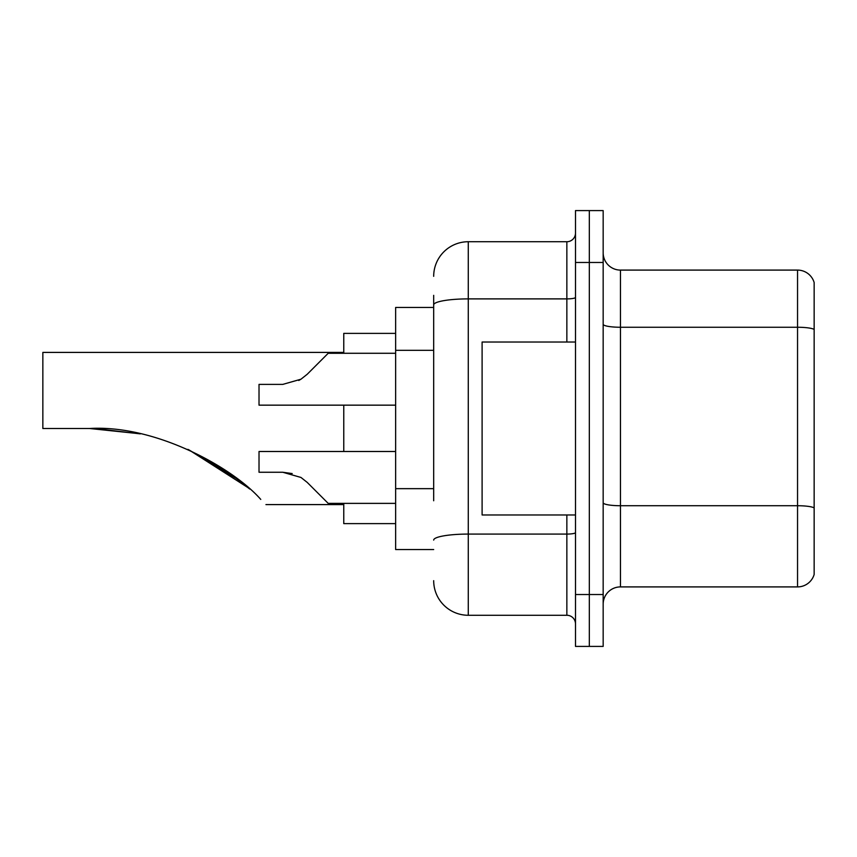 <?xml version="1.0" encoding="UTF-8"?>
<svg xmlns="http://www.w3.org/2000/svg" width="857" height="857" viewBox="0 0 857 857"><rect width="100%" height="100%" fill="white"/><g stroke="black" fill="none" stroke-linecap="round" stroke-linejoin="round"><path stroke-width="1.29" d="M433.685 338.215L433.685 295.344L433.685 307.449L395.645 307.449L395.645 549.551L433.685 549.551M433.685 500.767L433.685 295.344M575.497 594.522L575.497 646.403L589.327 646.403L589.327 594.522L589.327 646.403L603.167 646.403L603.167 594.522L589.327 594.522L589.327 262.478L589.327 594.522L575.497 594.522L575.497 262.478L589.327 262.478L589.327 210.597L589.327 262.478L603.167 262.478L603.167 594.522M603.167 262.478L603.167 210.597L575.497 210.597L575.497 262.478M433.685 276.318A34.591 34.591 0 0 1 468.276 241.728L468.276 615.272L566.852 615.272L566.852 514.971M468.276 241.728L566.852 241.728A8.645 8.645 0 0 0 575.497 233.083M575.497 623.917A8.645 8.645 0 0 0 566.852 615.272M468.276 615.272A34.591 34.591 0 0 1 433.685 580.682M603.167 604.206A17.29 17.29 0 0 1 620.457 586.906L797.546 586.906L797.546 270.094L620.457 270.094A17.29 17.29 0 0 1 603.167 252.794A17.29 17.29 0 0 0 620.457 270.094L620.457 586.906M814.15 282.542A17.29 17.29 0 0 0 797.546 270.094A17.29 17.29 0 0 1 814.15 282.542L814.15 574.458A17.29 17.29 0 0 1 797.546 586.906M814.15 329.656L814.15 507.89A17.29 2.999 180 0 0 797.546 505.726L620.457 505.726A17.29 2.999 -0 0 1 603.167 502.716M248.455 487.933L188.711 449.732M343.764 352.409L42.85 352.409L42.85 428.5L89.556 428.5L139.648 433.738L89.556 428.5C155.01 424.569 232.579 467.247 260.764 499.417C267.63 506.283 267.63 506.283 260.764 499.417M343.764 405.157L343.764 451.5M343.764 503.38L343.764 523.616L395.645 523.616M395.645 333.384L343.764 333.384L343.764 353.277M95.384 428.564L140.302 433.878M187.876 449.357L229.344 472.935L249.698 489.026M238.867 480.027L188.604 449.679M575.497 342.029L482.105 342.029L482.105 514.971L575.497 514.971M307.202 482.384L328.199 503.38L307.202 482.384L300.957 477.445L307.202 482.384M395.645 451.5L259.018 451.5L259.018 472.25L282.746 472.25L300.957 477.445M395.645 503.38L328.199 503.38L319.554 494.735M292.205 473.567L282.746 472.25M307.202 374.273L328.199 353.277L307.202 374.273L300.957 379.212L307.202 374.273L300.957 379.212L282.746 384.397L259.018 384.397L259.018 405.157L395.645 405.157M298.739 380.476L300.957 379.212M319.554 361.922L328.199 353.277L395.645 353.277M433.685 350.32L395.645 350.32M433.685 488.661L395.645 488.661M575.497 532.583A8.645 1.5 0 0 1 566.852 534.082L468.276 534.082A34.591 6.01 180 0 0 433.685 540.092M433.685 304.899A34.591 6.01 180 0 1 468.276 298.889L566.852 298.889L566.852 241.728M566.852 342.029L566.852 298.889A8.645 1.5 0 0 0 575.497 297.39M814.15 329.409A17.29 2.999 180 0 0 797.546 327.256L620.457 327.256A17.29 2.999 -0 0 1 603.167 324.246M265.938 504.591L343.764 504.591"/></g></svg>
